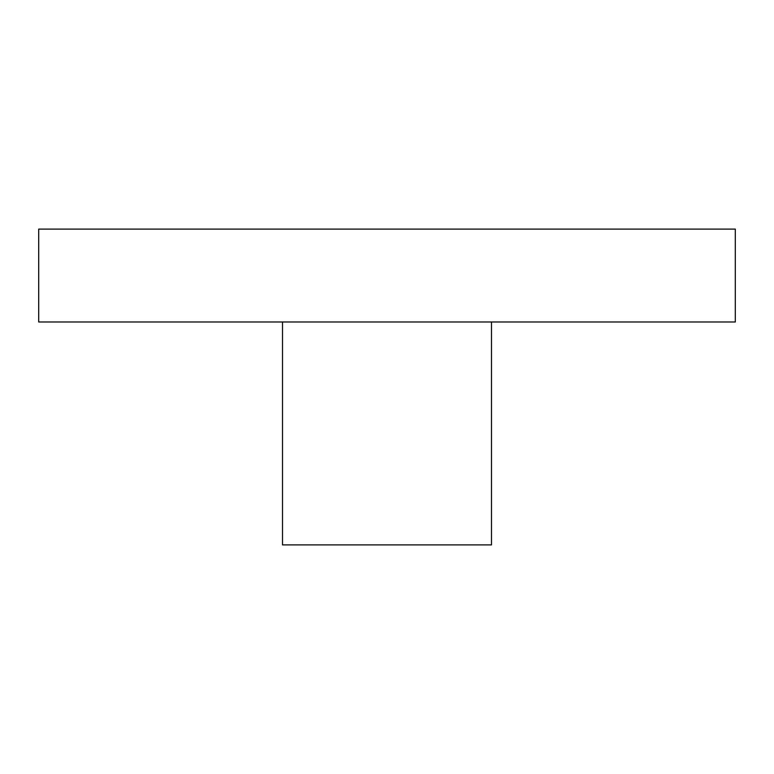 <?xml version="1.0" encoding="UTF-8"?>
<svg xmlns="http://www.w3.org/2000/svg" width="774" height="774" viewBox="0 0 774 774"><rect width="100%" height="100%" fill="white"/><g stroke="black" fill="none" stroke-linecap="round" stroke-linejoin="round"><path stroke-width="1.16" d="M735.3 229.104L38.7 229.104L38.7 321.984L735.3 321.984L735.3 229.104M491.49 321.984L491.49 544.896L282.51 544.896L282.51 321.984"/></g></svg>

